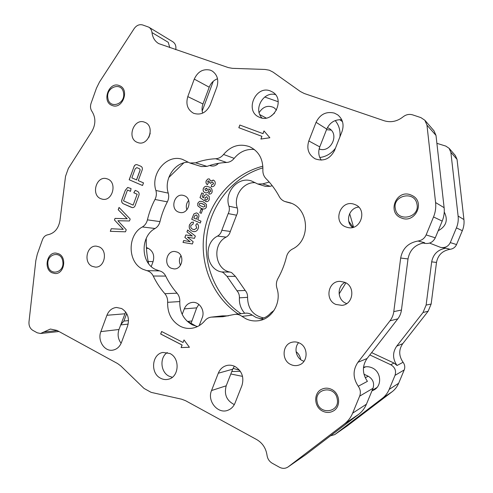 <?xml version="1.0" encoding="UTF-8"?>
<svg xmlns="http://www.w3.org/2000/svg" width="493" height="493" viewBox="0 0 493 493"><rect width="100%" height="100%" fill="white"/><g stroke="black" fill="none" stroke-linecap="round" stroke-linejoin="round"><path stroke-width="0.74" d="M319.797 157.507C326.126 156.682 331.339 153.588 335.437 148.233M339.93 136.832C340.534 130.583 338.962 125.16 335.203 120.569M231.784 371.543L240.356 371.334M233.066 368.357L239.573 370.255M339.11 293.994L345.901 282.865M353.561 227.168L349.654 213.586M444.255 211.972C448.266 220.02 446.251 226.281 438.203 230.761M363.514 367.267C366.435 366.367 369.343 366.582 372.246 367.907C381.052 371.642 382.321 385.458 374.224 389.827L371.944 390.869M218.522 163.331C216.113 165.765 213.401 166.572 210.388 165.747L209.673 165.475M184.444 195.764C192.88 198.852 188.659 214.473 179.945 212.495L178.355 212.021C169.826 208.779 174.417 193.009 183.217 195.37L184.444 195.764M177.295 252.12C185.041 255.195 182.231 269.554 174.017 268.907L171.219 268.241C163.38 265.018 166.529 250.493 174.861 251.498L177.295 252.12M191.031 323.488L196.695 307.86L198.839 304.415M255.232 182.693C243.24 181.744 233.171 196.122 237.293 208.009C238.008 210.486 237.762 212.89 236.554 215.207L230.323 231.457C229.664 233.996 228.271 235.888 226.139 237.127C211.867 244.134 214.658 269.449 230.095 272.087L231.581 272.586L235.432 276.376L227.014 276.339L223.082 272.45L221.567 271.939C205.809 269.233 202.98 243.277 217.549 236.079C219.724 234.81 221.154 232.875 221.825 230.268L228.197 213.592C229.43 211.214 229.683 208.755 228.955 206.21C224.038 192.307 238.174 176.186 251.442 180.949L257.771 184L262.646 183.901L269.215 182.053M327.42 127.607L329.256 128.537C339.843 134.638 330.458 153.434 319.131 148.954M196.689 228.099L195.776 225.091L197.027 223.477C198.537 224.851 198.913 226.577 198.143 228.653C197.268 230.761 195.801 231.747 193.755 231.611L192.221 231.162C189.571 229.941 188.671 227.809 189.522 224.765L191.518 222.343L193.472 222.06L193.096 224.056L190.89 225.523C190.464 227.384 191.099 228.629 192.8 229.257L194.217 229.689L196.738 228.105L195.776 225.091M202.611 209.728L201.249 213.327L199.813 212.711L201.175 209.112L202.611 209.728M209.315 199.486C208.594 201.181 207.411 201.896 205.766 201.631L205.945 199.875L207.843 198.956L206.924 196.818L205.008 197.601L205.162 199.24L204.342 200.787L199.998 197.65L201.785 192.923L203.436 193.62L202.216 196.855L203.609 197.884L203.738 196.547C204.447 195.068 205.538 194.464 207.017 194.741L209.186 196.399L209.315 199.486M214.985 184.505C214.196 186.268 212.951 186.97 211.238 186.607L211.707 184.635L213.549 183.864L212.662 181.991L210.936 182.589L210.782 183.384L209.5 182.656L208.749 180.826L207.652 181.436L208.354 182.965L207.399 184.733C206.049 183.84 205.649 182.546 206.203 180.857L207.793 179.027L209.254 178.873L210.776 181.104L213.487 180.155C215.102 181.067 215.601 182.521 214.985 184.505M262.874 166.203C232.906 173.776 209.5 200.824 204.293 232.135C199.11 263.453 212.446 296.749 238.131 313.986M199.178 325.651L202.222 317.726C205.236 310.627 199.499 301.605 192.547 302.382C188.69 302.813 185.929 304.982 184.283 308.883L182.194 314.355M259.133 112.632C262.997 106.636 267.89 104.947 273.818 107.554L276.573 110.038M300.736 359.625C300.188 356.322 298.635 353.66 296.09 351.632M339.659 119.639L342.493 121.648M264.753 97.016L278.218 101.743M151.246 266.534L153.07 261.641C154.697 255.707 153.15 251.307 148.436 248.435L146.384 247.48M230.829 373.984L242.538 376.375M397.038 365.498C392.539 358.91 392.434 352.464 396.711 346.154L402.756 343.639C398.627 349.716 398.732 355.928 403.077 362.269L397.038 365.498L393.993 363.064L371.63 352.624M396.711 346.154L423.019 312.513L426.125 305.062L431.677 261.851C433.187 254.135 437.907 249.575 445.845 248.176L450.158 249.285C442.504 250.629 437.944 255.01 436.496 262.442L431.677 261.851M429.582 243.092L440.606 247.387L445.845 248.176M212.052 192.258C211.361 193.786 210.271 194.359 208.773 193.977L209.303 192.03L210.702 191.389C210.684 190.101 210.036 189.263 208.755 188.881L208.798 190.97C208.095 192.48 206.998 193.108 205.513 192.855L204.996 192.683C203.307 191.857 202.752 190.446 203.338 188.462C204.299 186.588 205.729 185.935 207.615 186.508L208.909 186.952C211.485 187.747 212.532 189.515 212.052 192.258M197.798 205.827L197.761 203.252L199.474 201.415L201.582 201.372L203.313 201.939L206.438 204.385L206.481 206.974C205.717 208.613 204.521 209.26 202.894 208.915L200.897 208.268L197.798 205.827L197.761 203.252M200.978 221.166L200.275 223.021L191.715 219.28L193.872 213.962L196.343 212.896L197.12 213.136C198.451 213.728 199.043 214.819 198.907 216.415L197.785 219.767L200.978 221.166M193.182 241.755L192.35 243.961L182.995 242.408L183.704 240.522L190.095 241.669L184.863 237.46L185.812 234.945L192.338 236.042L186.958 231.895L187.673 230.003L195.339 236.061L194.47 238.353L187.469 237.17L193.182 241.755M457.042 159.381L450.861 152.343L449.098 148.307L455.372 155.56L457.042 159.381L463.925 219.558C464.344 223.384 463.808 227.1 462.329 230.693L456.536 244.571C455.285 247.276 453.159 248.848 450.158 249.285M402.756 343.639L428.152 311.219L431.147 304.045L436.496 262.442M403.077 362.269C404.839 364.691 405.215 367.254 404.211 369.947L395.029 375.346C396.403 370.767 394.973 367.23 390.746 364.728L369.836 354.929M330.501 435.812L334.685 434.635L347.115 426.014L392.138 391.738C395.035 389.513 397.204 386.685 398.652 383.264L404.211 369.947M347.115 426.014L334.685 434.635M263.786 317.948C253.211 315.705 247.8 308.834 247.56 297.334C247.689 294.672 246.894 292.374 245.194 290.457L235.432 276.376M257.771 184L265.493 186.391L270.263 186.299L272.204 185.67M274.502 113.15L270.472 116.484M319.908 149.176L319.242 148.516M326.514 129.684L331.136 130.103M180.506 265.252C178.91 261.993 179.064 258.813 180.962 255.713M186.859 209.845C185.732 206.37 186.329 203.233 188.659 200.435M217.222 164.496L216.988 163.608M353.13 227.298L348.748 221.308M274.065 310.417L271.008 312.728C268.044 316.179 264.402 318.244 260.094 318.922M247.56 297.334L239.395 297.846C239.105 303.774 240.874 308.908 244.701 313.246M239.395 297.846C239.524 295.11 238.717 292.756 236.973 290.784L227.014 276.339M449.098 148.307L445.801 146.088L436.89 143.327M440.606 247.387C445.025 248.139 448.26 246.543 450.3 242.587L456.536 244.571M450.861 152.343L458.114 216.07C458.552 220.124 457.991 224.062 456.426 227.877L450.3 242.587M202.179 111.03L213.266 81.283M334.92 434.462L382.303 398.375C385.347 396.033 387.64 393.05 389.168 389.427L395.029 375.346M120.803 324.604L123.903 321.066L126.701 313.548M262.942 167.86C233.922 176.303 211.731 203.19 207.115 233.861C202.537 264.531 215.817 296.835 240.941 313.671M211.707 184.635L211.207 186.6M211.756 184.647L213.549 183.864M213.598 183.877L212.662 181.991M210.782 183.371L209.5 182.656M209.55 182.669L208.921 180.888M207.405 184.721C206.086 183.821 205.698 182.539 206.253 180.876L206.203 180.857M206.253 180.876L207.793 179.027M207.843 179.039L209.279 178.879M213.216 180.062L210.776 181.104M208.822 193.989L209.346 192.042M209.408 192.054L210.702 191.389M210.751 191.401C210.733 190.113 210.086 189.275 208.804 188.893L208.755 188.881M205.538 192.862L204.996 192.683M205.039 192.695C203.356 191.869 202.802 190.458 203.387 188.474L203.338 188.462M203.387 188.474C204.342 186.607 205.76 185.953 207.639 186.514M205.975 190.902L207.535 190.039L206.777 188.221L204.786 189.022L205.975 190.902L207.485 190.027L206.468 188.123M205.569 201.588L205.994 199.887M206.031 199.893L207.843 198.956M207.886 198.962L206.924 196.818M206.974 196.83L206.567 196.701M204.349 200.768L199.998 197.65M200.047 197.662L201.828 192.942M203.738 196.547L203.609 197.884M203.788 196.559C204.49 195.092 205.575 194.489 207.042 194.747M197.81 203.264L199.474 201.415M199.523 201.421L201.606 201.372M202.919 208.921L200.897 208.268M200.947 208.28L197.847 205.84M203.449 207.054L205.088 206.37L204.657 204.909L200.811 203.178M202.605 203.806L200.787 203.171L199.19 203.862L199.616 205.316L203.424 207.048L205.039 206.357L204.607 204.897L202.654 203.812M201.249 213.321L199.813 212.711M199.862 212.717L201.218 209.131M200.281 223.015L191.715 219.28M191.771 219.286L193.872 213.962M193.922 213.974L196.368 212.896M196.356 219.145L196.83 218.042C197.527 216.784 197.416 215.774 196.497 215.01L194.821 215.626L193.835 218.048L196.356 219.145L196.781 218.029C197.477 216.772 197.366 215.768 196.442 215.003L196.189 214.917M195.826 225.098L197.058 223.508M193.78 231.611L192.221 231.162M192.276 231.168C189.62 229.948 188.72 227.815 189.571 224.777L189.522 224.765M189.571 224.777L191.518 222.343M191.574 222.349L193.472 222.066M194.242 229.695L196.738 228.105M192.35 243.955L182.995 242.408M183.045 242.414L183.753 240.535M184.863 237.46L190.095 241.669M184.912 237.466L185.861 234.958M186.958 231.895L192.338 236.042M187.007 231.901L187.716 230.034M194.47 238.353L187.469 237.17M196.417 326.341L186.724 320.814M92.123 266.306L95.34 267.101C104.781 267.878 108.109 250.573 99.21 246.901L96.418 246.161C86.842 244.984 83.138 262.436 92.123 266.306M100.677 198.673L102.501 199.234C112.527 201.532 117.488 182.687 107.782 179.064L106.371 178.608C96.258 175.878 90.897 194.858 100.677 198.673M137.356 142.391L137.917 142.594C148.633 146.618 155.572 125.937 144.702 122.27L144.585 122.221C133.819 117.685 126.399 138.502 137.356 142.391M345.778 226.897L347.423 227.421C360.851 231.272 368 209.001 354.738 204.496L354.405 204.367C340.743 198.932 331.992 221.942 345.778 226.897M335.856 304.44L341.939 305.364C353.37 304.526 355.613 286.371 344.78 282.304L340.047 281.349C327.974 280.967 324.536 299.984 335.856 304.44M345.038 282.421C336.793 286.273 337.317 299.861 345.87 303.257L346.721 303.596M290.728 364.5C293.384 365.769 296.077 365.972 298.807 365.11C308.23 362.503 308.587 346.887 299.331 342.992C297.008 341.908 294.641 341.643 292.226 342.191C282.243 344.071 281.146 360.303 290.728 364.5M298.61 342.678C293.84 347.91 295.954 357.752 302.523 360.716L303.99 361.301M51.968 272.758L55.161 273.553C64.102 274.17 67.177 257.414 58.772 253.827L55.937 253.075C46.89 252.126 43.495 268.987 51.968 272.758M112.102 105.453L112.133 105.465C122.307 109.976 130.035 89.677 119.602 85.714L119.244 85.572C108.817 81.154 101.422 101.841 112.102 105.453M401.419 217.992L401.561 218.048C414.995 223.828 425.576 202.192 412.419 195.666L410.823 194.932C396.317 188.899 386.617 212.877 401.419 217.992M322.668 411.168C326.335 412.924 329.879 412.875 333.293 411.014C341.181 406.873 340.059 393.174 331.549 389.39C328.27 387.849 325.066 387.769 321.917 389.15C313.326 392.681 313.801 407.089 322.668 411.168M175.748 49.67C176.321 46.151 175.354 43.52 172.846 41.782L148.812 27.17C150.624 28.329 151.684 30.128 151.992 32.569C152.627 37.56 154.839 41.233 158.647 43.581L228.296 67.59L232.339 68.33L265.074 69.451L269.289 70.209L273.073 72.132L300.336 91.501L304.255 93.504L384.109 120.742C390.826 122.775 397.148 121.481 403.077 116.853C406.035 114.53 409.239 113.871 412.696 114.881L420.886 117.611L424.849 120.243L426.963 125.123L435.59 202.561C436.114 207.498 435.43 212.298 433.538 216.957L426.137 234.908L435.282 237.817C432.977 242.309 429.335 244.134 424.356 243.283L423.062 242.957M235.05 366.527C232.277 365.153 229.455 364.82 226.589 365.541C222.707 366.669 219.94 369.226 218.288 373.219L211.54 390.536C206.832 401.142 218.177 414.675 228.197 410.133C231.353 408.814 233.639 406.454 235.038 403.046L241.946 385.526C244.275 377.336 241.977 371.007 235.05 366.527M234.311 404.605C226.632 400.673 223.927 394.406 226.201 385.803L232.702 369.202L234.36 366.2M121.672 308.55L116.496 307.459C112.034 307.971 108.836 310.578 106.913 315.274L100.868 331.616C97.213 340.478 104.51 351.86 112.879 350.129C116.841 349.34 119.688 346.819 121.42 342.561L127.595 326.033C129.696 318.342 127.724 312.513 121.672 308.55M121.118 343.307C118.055 339.141 117.34 334.537 118.979 329.497L125.672 311.964M210.289 70.142C203.141 68.564 197.804 71.547 194.267 79.102L187.79 96.61C185.621 104.233 187.55 109.785 193.564 113.273C200.824 115.51 206.376 112.694 210.221 104.83L216.84 87.113C218.941 80.1 217.395 74.739 212.187 71.023L210.289 70.142M202.66 113.137C201.748 110.142 201.853 107.092 202.974 103.98L209.217 87.206C210.868 83.07 213.635 80.254 217.524 78.763M334.359 113.094C326.156 111.215 320.062 114.284 316.075 122.313L308.809 140.949C306.418 148.868 308.544 154.833 315.175 158.838C323.63 161.741 330.094 158.925 334.587 150.396L342.025 131.514C344.262 124.68 342.82 119.121 337.699 114.838L334.359 113.094M321.251 160.12C318.546 156.102 318.053 151.696 319.772 146.896L326.748 129.086C329.823 122.504 334.821 119.386 341.748 119.731M195.641 162.819C202.155 160.416 208.853 159.054 215.749 158.728C218.837 158.518 221.437 157.101 223.551 154.469C230.921 145.854 239.604 143.266 249.594 146.698C258.634 151.117 263.065 158.845 262.88 169.9C262.714 173.37 263.767 176.297 266.035 178.669C271.236 183.871 275.636 189.836 279.248 196.559C280.48 198.815 282.255 200.429 284.56 201.397L288.688 202.45C308.994 206.881 311.699 240.085 292.337 249.113C289.348 250.777 287.401 253.322 286.495 256.754C284.609 264.476 281.749 271.742 277.929 278.551C276.277 281.62 275.951 284.855 276.937 288.245C281.805 302.468 272.093 319.254 258.338 320.752C254.037 321.331 249.908 320.678 245.952 318.805L242.008 316.383C239.832 314.774 237.453 314.096 234.878 314.349L222.916 316.709L211.244 317.128C208.712 317.455 206.585 318.644 204.866 320.696C201.292 324.973 196.929 327.5 191.765 328.27C187.802 328.782 184.006 328.128 180.364 326.323C171.626 321.245 167.386 313.246 167.638 302.32C167.811 298.98 166.874 296.096 164.841 293.68C160.2 288.387 156.336 282.495 153.237 276.018C151.801 273.159 149.681 271.372 146.883 270.657L143.069 269.32C127.471 262.658 127.083 234.995 142.391 226.959C144.942 225.4 146.624 223.027 147.425 219.847C149.096 212.705 151.616 205.914 154.975 199.474C156.435 196.559 156.743 193.558 155.905 190.471C150.229 173.591 166.856 153.761 182.447 159.368L189.885 163.01L195.641 162.819L206.998 166.387L201.391 166.566L189.885 163.01M263.2 319.464L256.107 317.48L252.268 315.144C250.148 313.585 247.837 312.926 245.329 313.178L234.878 314.349M197.477 326.563L192.221 324.807C183.692 319.902 179.551 312.155 179.791 301.562C179.951 298.32 179.039 295.535 177.049 293.193C172.519 288.06 168.742 282.353 165.71 276.074C164.305 273.301 162.24 271.569 159.504 270.879L155.776 269.572C140.536 263.114 140.135 236.283 155.085 228.499C157.575 226.99 159.208 224.691 159.991 221.61C161.618 214.683 164.07 208.101 167.349 201.859C168.766 199.036 169.068 196.128 168.249 193.127C163.707 179.279 174.485 162.259 188.079 162.215M259.996 117.519C273.64 123.342 285.57 99.512 272.629 92.068L270.158 90.866C255.818 85.197 244.67 110.315 258.523 116.859L259.996 117.519M160.57 378.217C163.103 379.555 165.71 379.9 168.39 379.24C179.113 377.108 180.272 358.251 169.98 353.536L162.992 352.44C151.875 353.919 150.063 373.183 160.57 378.217M167.3 352.538C159.479 357.376 160.459 372.024 168.908 376.128L172.31 377.299M148.603 263.656C146.778 255.331 146.002 246.876 146.279 238.298M168.748 177.56L183.827 162.863M150.229 133.221L148.868 137.362M358.676 207.091C349.05 207.793 344.853 221.696 352.495 227.458M151.992 32.569L168.242 42.306L169.795 47.636M408.007 258.936L400.667 258.03C402.516 248.466 408.303 242.796 418.021 241.022L424.609 242.716C415.309 244.399 409.775 249.803 408.007 258.936L401.444 310.054C401 313.338 399.786 316.272 397.802 318.866L367.075 358.491C362.084 365.905 362.201 373.528 367.414 381.354L358.257 386.253C352.828 378.039 352.711 370.058 357.918 362.306L367.075 358.491M183.032 342.475L161.618 331.493L160.663 334.014L182.059 345.026L181.085 347.571L189.423 347.282L184.012 339.93L183.032 342.475L184.049 339.985M148.812 27.17L142.631 24.952C139.346 24.12 136.53 25.334 134.182 28.582L99.469 82.066L96.449 88.185L91.063 103.302C90.09 106.328 90.385 109.021 91.957 111.381C95.852 117.642 95.827 124.316 91.889 131.397L68.33 168.47L65.544 176.284L59.949 220.642C58.488 228.579 54.483 233.288 47.932 234.754C45.393 235.235 43.563 236.893 42.453 239.727L37.302 254.197L35.823 260.637L28.988 321.898C28.748 325.725 30.018 328.541 32.791 330.335L37.246 332.806L40.531 333.496L50.391 329.041L56.985 330.427L117.574 363.544L120.81 365.942L144.03 388.435L151.141 392.36L181.634 399.207L185.553 400.692L256.736 439.596C262.553 443.034 265.986 448.266 267.027 455.304C267.545 458.817 269.277 461.46 272.222 463.235L279.432 467.235C282.458 468.788 285.311 468.707 287.998 467L344.447 423.931C348.076 421.127 350.806 417.54 352.637 413.171L359.656 396.144C360.925 392.693 360.457 389.396 358.257 386.253M400.667 258.03L393.79 311.607C393.328 315.039 392.064 318.121 389.988 320.832L357.918 362.306M418.021 241.022C421.829 240.442 424.535 238.409 426.137 234.908M133.794 167.115C134.361 165.247 135.433 164.434 137.011 164.674L140.579 166.129C142.348 166.948 142.81 168.427 141.966 170.553L138.268 180.635L143.5 182.872L142.532 185.504L129.172 179.754L133.862 167.133C134.423 165.284 135.483 164.471 137.048 164.687M133.806 192.775L135.23 190.366L136.814 191.056C139.038 191.888 139.648 193.57 138.638 196.091L135.396 204.885C134.916 206.727 133.911 207.645 132.389 207.627L123.916 204.028C121.734 203.171 121.136 201.489 122.135 198.993L125.327 190.261L127.687 187.469L131.046 188.548L130.503 191.333L127.496 190.021L123.533 200.842L133.141 205.119L137.146 194.236L133.806 192.775L135.292 190.397M127.114 218.738L118.197 209.747L119.047 207.43L130.189 219.04L129.474 220.981L117.913 220.728L126.239 229.763L125.487 231.815L110.303 231.322L111.258 228.721L123.213 229.356L114.456 219.983L115.035 218.393L127.188 218.75L118.197 209.747M260.889 139.044L261.925 136.339L238.828 127.712L239.844 125.037L262.96 133.628L263.995 130.916L269.868 137.75L260.889 139.044M275.445 94.619C263.478 91.051 253.088 109.446 262.085 118.061M211.244 317.128L222.318 315.884L228.308 315.859M223.551 154.469L234.193 158.358C239.629 151.752 246.34 148.8 254.32 149.49M234.193 158.358C232.135 160.903 229.602 162.271 226.595 162.468C219.878 162.77 213.346 164.077 206.998 166.387M363.963 374.181L368.228 376.227C372.961 379.092 374.557 383.11 373.01 388.293L359.656 396.144M288.282 466.791L305.826 454.626L358.725 414.286C362.139 411.655 364.709 408.296 366.422 404.211L373.01 388.293M305.826 454.626L287.998 467M424.849 120.243L434.019 130.861L436.003 135.421L444.119 207.676C444.612 212.28 443.971 216.754 442.203 221.092L435.282 237.817M142.532 185.491L129.172 179.754M129.24 179.772L133.862 167.133M137.239 167.78L136.777 167.626L135.15 168.877L131.853 177.887L136.573 179.896L139.883 170.868C140.345 169.728 140.086 168.957 139.106 168.563L136.814 167.632M139.883 170.868L139.815 170.849C140.271 169.709 140.012 168.939 139.032 168.544L137.171 167.762M136.499 179.877L139.815 170.849M132.42 207.627L130.898 207.146M130.965 207.159L123.916 204.028M123.983 204.04C121.802 203.184 121.21 201.501 122.202 199.006L122.135 198.993M122.202 199.006L125.327 190.261M125.401 190.28L127.687 187.469M127.755 187.482L128.205 187.519M130.509 191.315L127.496 190.021M137.146 194.236L133.141 205.119M137.214 194.248L133.874 192.788M118.271 209.753L119.103 207.485M110.383 231.328L111.258 228.721M111.332 228.727L123.213 229.356M123.281 229.362L114.456 219.983M114.53 219.989L115.035 218.393M115.109 218.405L127.188 218.75M161.673 331.524L160.73 334.001L182.127 345.014L181.153 347.559L189.411 347.275M260.951 139.032L261.925 136.339M238.889 127.736L239.844 125.037M239.9 125.062L262.96 133.628M263.015 133.652L264.038 130.972M48.018 265.148C49.349 276.616 64.879 272.863 62.777 261.444C61.323 249.902 45.904 253.895 48.018 265.148M395.417 209.001C397.697 222.744 420.338 217.604 416.924 203.936C414.434 190.095 391.99 195.573 395.417 209.001M317.11 401.764C319.174 415.482 340.324 412.567 337.2 398.812C334.938 384.978 313.967 388.244 317.11 401.764M107.875 98.156C109.341 109.637 125.814 104.22 123.533 92.875C121.937 81.333 105.582 86.984 107.875 98.156M187.704 321.454L191.666 320.992M237.293 208.009L228.955 206.21M236.554 215.207L228.197 213.592M230.323 231.457L221.825 230.268M270.263 186.299L262.646 183.901M245.194 290.457L236.973 290.784M230.095 272.087L221.567 271.939M226.139 237.127L217.549 236.079M390.746 364.728L393.993 363.064M123.903 321.066L128.531 320.604M148.14 261.45L153.07 261.641M146.433 248.293L148.436 248.435M259.823 114.616L266.134 118.037M184.283 308.883L196.695 307.86M423.019 312.513L428.152 311.219M426.125 305.062L431.147 304.045M389.168 389.427L398.652 383.264M382.303 398.375L392.138 391.738M458.114 216.07L463.925 219.558M456.426 227.877L462.329 230.693M232.702 369.202L218.288 373.219M124.828 313.794L106.913 315.274M209.217 87.206L194.267 79.102M326.748 129.086L316.075 122.313M286.618 201.988L290.685 203.11M242.008 316.383L252.268 315.144M167.638 302.32L179.791 301.562M142.391 226.959L155.085 228.499M147.425 219.847L159.991 221.61M154.975 199.474L167.349 201.859M146.883 270.657L159.504 270.879M153.237 276.018L165.71 276.074M164.841 293.68L177.049 293.193M212.656 317.079L223.693 315.834M215.749 158.728L226.595 162.468M155.905 190.471L168.249 193.127M365.239 377.755L368.228 376.227M226.201 385.803L211.54 390.536M118.979 329.497L100.868 331.616M202.974 103.98L187.79 96.61M319.772 146.896L308.809 140.949M401.444 310.054L393.79 311.607M397.802 318.866L389.988 320.832M442.203 221.092L433.538 216.957M444.119 207.676L435.59 202.561M436.003 135.421L426.963 125.123M358.725 414.286L344.447 423.931M366.422 404.211L352.637 413.171M57.305 330.6L43.772 332.023M120.686 324.912L128.168 324.117M285.675 201.773L291.086 203.264M58.987 331.524L40.531 333.496M372.141 390.394L376.948 387.529M363.452 367.846L365.775 366.786"/></g></svg>
